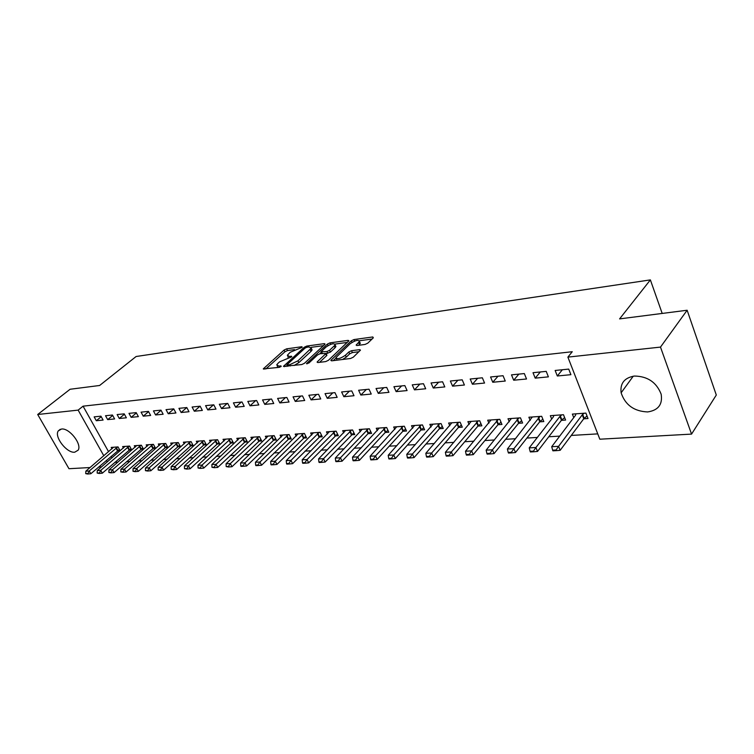 <?xml version="1.0" encoding="UTF-8"?>
<svg xmlns="http://www.w3.org/2000/svg" width="754" height="754" viewBox="0 0 754 754"><rect width="100%" height="100%" fill="white"/><g stroke="black" fill="none" stroke-linecap="round" stroke-linejoin="round"><path stroke-width="1.13" d="M302.166 347.292L301.92 346.727L286.643 348.838L284.107 350.026L263.278 368.894L279.282 367.349L281.11 366.482L280.893 365.878L278.886 366.124L276.718 364.917L277.924 363.371L279.64 361.816L291.741 356.793L291.515 356.208L289.508 356.472L287.321 355.294L290.167 352.288L302.166 347.292M647.648 411.938C634.048 411.345 625.207 404.973 621.126 392.806C619.976 383.352 624.397 377.763 634.397 376.048C647.573 376.255 656.489 382.297 661.145 394.172C662.794 404.417 658.289 410.336 647.648 411.938M74.712 452.212C66.823 453.324 53.986 436.764 58.256 430.92L61.47 429.035C69.245 427.716 82.261 444.294 78.124 450.195L74.712 452.212M365.059 344.446L367.792 343.155L373.324 337.801L372.796 336.963L353.994 339.554L351.326 340.817L330.836 360.393L331.609 360.846L350.525 358.489L353.296 357.189L360.478 350.12L359.667 349.658L351.524 350.714L348.81 351.995L345.398 355.266C340.158 358.791 337.029 359.535 336.001 357.509L350.148 343.73C355.313 340.28 358.414 339.536 359.451 341.505L356.133 345.087L356.934 345.53L365.059 344.446M567.885 357.113L660.495 347.094L691.559 434.106L599.826 439.205L567.885 357.113L572.258 351.722L83.072 406.17L78.143 410.119L103.826 455.802M90.084 467.537L68.972 468.715L37.7 414.493L70.084 389.262L99.632 385.483L136.106 356.51L650.372 279.894L619.59 318.895L687.139 310.243L660.495 347.094M37.7 414.493L78.143 410.119M324.71 344.465L325.049 344.031L324.314 343.645L306.784 346.058L304.211 347.274L283.466 366.35L301.76 364.55L304.428 363.296L324.71 344.465L324.314 343.645M330.667 344.342L329.979 342.863L348.131 340.365L348.904 340.78L328.424 360.299L325.709 361.581L317.839 362.551L317.434 361.675L317.085 362.127L317.839 362.551M317.434 361.675L326.067 353.447L320.186 353.692L317.538 354.946L308.876 363.023L306.492 363.607L327.359 344.097L329.979 342.863M662.191 313.438L650.372 279.894M533.012 372.702L535.208 378.14L548.403 376.859L546.216 371.373L533.012 372.702M561.381 420.355L565.604 420.063L563.483 414.728L550.326 415.68L551.674 419.036M490.562 376.972L492.767 382.259L505.255 381.043L503.05 375.718L490.562 376.972M518.535 423.305L522.597 423.022L520.458 417.839L508.007 418.734L509.289 421.816M450.364 381.015L452.579 386.152L464.417 385.011L462.202 379.827L450.364 381.015M477.942 426.095L481.863 425.822L479.704 420.779L467.895 421.637L469.129 424.483M412.24 384.851L414.474 389.856L425.699 388.762L423.475 383.72L412.24 384.851M439.431 428.743L443.22 428.479L441.052 423.578L429.837 424.389L431.015 427.028M376.048 388.498L378.272 393.362L388.941 392.334L386.708 387.424L376.048 388.498M402.843 431.26L406.5 431.005L404.332 426.227L393.673 427L394.794 429.46M341.619 391.957L343.852 396.708L354.003 395.718L351.769 390.94L341.619 391.957M368.046 433.654L371.581 433.409L369.403 428.753L359.253 429.488L360.337 431.788M308.848 395.256L311.082 399.884L320.742 398.951L318.518 394.285L308.848 395.256M334.899 435.935L338.32 435.699L336.143 431.156L326.473 431.853L327.509 434.012M277.613 398.404L279.838 402.919L289.055 402.023L286.831 397.471L277.613 398.404M303.297 438.112L306.605 437.886L304.437 433.446L295.2 434.115L296.209 436.151M247.812 401.401L250.026 405.803L258.82 404.955L256.605 400.515L247.812 401.401M273.118 440.185L276.332 439.968L274.164 435.633L265.351 436.274L266.322 438.197M219.329 404.267L221.544 408.574L229.951 407.754L227.746 403.418L219.329 404.267M244.287 442.174L247.406 441.957L245.248 437.725L236.822 438.338L237.755 440.147M192.11 407.009L194.306 411.213L202.345 410.43L200.149 406.199L192.11 407.009M216.709 444.068L219.734 443.861L217.586 439.723L209.518 440.308L210.423 442.033M166.04 409.629L168.236 413.739L175.936 412.994L173.74 408.857L166.04 409.629M190.31 445.887L193.25 445.68L191.101 441.637L183.373 442.193L184.249 443.833M141.073 412.146L143.251 416.17L150.64 415.454L148.453 411.401L141.073 412.146M165.003 447.631L167.859 447.433L165.729 443.475L158.321 444.002L159.169 445.567M117.134 414.559L119.292 418.489L126.38 417.801L124.212 413.842L117.134 414.559M140.725 449.299L143.505 449.101L141.384 445.228L134.278 445.746L135.098 447.235M94.146 416.868L96.305 420.723L103.1 420.063L100.951 416.18L94.146 416.868M117.426 450.901L120.131 450.713L118.02 446.915L111.196 447.414L111.997 448.837M83.072 406.17L108.585 451.75M111.13 456.302L112.016 457.876M114.834 462.343L117.916 462.155M126.597 461.646L129.839 461.457M138.604 460.939L142.016 460.741M150.866 460.213L154.447 460.006M163.382 459.478L167.152 459.252M176.172 458.724L180.131 458.489M189.245 457.951L193.401 457.706M202.6 457.169L206.964 456.915M216.247 456.358L220.828 456.095M230.206 455.539L235.012 455.256M244.484 454.7L249.517 454.398M259.084 453.842L264.362 453.531M274.032 452.956L279.564 452.636M289.329 452.051L295.125 451.712M304.993 451.137L311.053 450.779M321.034 450.185L327.377 449.818M337.462 449.224L344.107 448.828M354.295 448.225L361.251 447.819M371.552 447.207L378.838 446.783M389.252 446.17L396.868 445.718M407.396 445.096L415.369 444.624M426.019 444.002L434.361 443.512M445.133 442.871L453.861 442.362M464.756 441.721L473.88 441.184M484.907 440.534L494.454 439.968M505.614 439.309L515.604 438.724M526.895 438.055L537.348 437.443M548.771 436.764L559.713 436.123M571.278 435.444L597.752 433.88M128.962 450.11L131.705 449.921L129.584 446.085L122.619 446.585L123.43 448.046M105.522 415.727L107.681 419.62L114.617 418.941L112.459 415.02L105.522 415.727M152.742 448.47L155.56 448.272L153.43 444.36L146.172 444.879L147.011 446.415M128.981 413.362L131.149 417.339L138.378 416.642L136.21 412.636L128.981 413.362M177.52 446.764L180.423 446.566L178.283 442.56L170.715 443.107L171.573 444.709M153.43 410.902L155.607 414.964L163.147 414.238L160.97 410.148L153.43 410.902M203.373 444.983L206.351 444.785L204.202 440.694L196.313 441.26L197.199 442.947M178.934 408.338L181.13 412.495L189 411.731L186.803 407.546L178.934 408.338M230.347 443.126L233.42 442.918L231.261 438.734L223.024 439.328L223.938 441.099M205.569 405.652L207.774 409.903L215.993 409.111L213.787 404.823L205.569 405.652M258.547 441.194L261.704 440.977L259.546 436.689L250.922 437.311L251.874 439.186M233.41 402.853L235.625 407.207L244.221 406.368L242.006 401.986L233.41 402.853M288.037 439.158L291.289 438.941L289.121 434.558L280.111 435.209L281.091 437.179M262.543 399.922L264.758 404.38L273.759 403.503L271.544 399.017L262.543 399.922M318.914 437.037L322.269 436.802L320.101 432.315L310.657 432.994L311.675 435.096M293.052 396.849L295.276 401.42L304.71 400.506L302.486 395.897L293.052 396.849M351.27 434.813L354.748 434.568L352.57 429.969L342.665 430.685L343.73 432.909M325.04 393.635L327.264 398.31L337.17 397.349L334.936 392.636L325.04 393.635M385.228 432.476L388.819 432.221L386.651 427.509L376.255 428.263L377.358 430.638M358.621 390.252L360.846 395.058L371.251 394.05L369.017 389.205L358.621 390.252M420.911 430.016L424.625 429.761L422.457 424.917L411.524 425.708L412.674 428.253M393.918 386.698L396.142 391.628L407.085 390.572L404.851 385.596L393.918 386.698M458.441 427.433L462.287 427.169L460.128 422.202L448.621 423.032L449.827 425.765M431.052 382.957L433.277 388.027L444.803 386.915L442.579 381.797L431.052 382.957M497.97 424.719L501.957 424.445L499.808 419.328L487.687 420.204L488.941 423.164M470.194 379.017L472.409 384.229L484.558 383.051L482.353 377.801L470.194 379.017M539.666 421.844L543.804 421.561L541.674 416.302L528.874 417.226L530.194 420.44M511.495 374.861L513.691 380.223L526.528 378.979L524.332 373.569L511.495 374.861M583.7 418.819L588.007 418.517L585.896 413.107L572.371 414.087L573.756 417.593M555.142 370.468L557.319 375.992L570.901 374.681L568.723 369.102L555.142 370.468M687.139 310.243L716.3 395.03L691.559 434.106M101.517 466.905L98.604 467.065M106.399 460.374L107.275 461.948M96.305 420.723L101.225 416.679M107.681 419.62L112.704 415.463M119.292 418.489L124.419 414.219M131.149 417.339L136.37 412.947M143.251 416.17L148.585 411.637M155.607 414.964L161.054 410.308M168.236 413.739L173.788 408.941M181.13 412.495L186.794 407.546M194.306 411.213L199.97 406.218M207.774 409.903L213.439 404.86M221.544 408.574L227.199 403.475M235.625 407.207L241.271 402.061M250.026 405.803L255.663 400.61M264.758 404.38L270.384 399.13M279.838 402.919L285.455 397.612M295.276 401.42L300.874 396.067M311.082 399.884L316.661 394.474M327.264 398.31L332.825 392.843M343.852 396.708L349.385 391.175M360.846 395.058L366.359 389.469M378.272 393.362L383.758 387.726M396.142 391.628L401.59 385.925M414.474 389.856L419.884 384.088M433.277 388.027L438.649 382.193M452.579 386.152L457.914 380.261M472.409 384.229L477.687 378.263M492.767 382.259L497.998 376.227M513.691 380.223L518.865 374.125M535.208 378.14L540.316 371.967M557.319 375.992L562.361 369.743M287.858 356.416L288.235 357.867M277.284 366.067L277.67 367.547M294.494 349.611L287.472 350.563L284.937 351.76L265.766 369.026M287.189 365.379L285.945 366.519M323.419 345.662L311.204 347.33M306.84 347.255L305.04 348.112L286.906 364.785L289.536 364.795L297.962 360.817L311.261 348.178L308.98 346.963L306.84 347.255M294.098 365.511L298.82 362.617L297.962 360.817M310.978 348.687L312.099 349.95L310.997 351.373L298.82 362.617M335.068 344.078L347.302 342.41M319.536 362.344L326.586 355.7L326.736 354.861M319.734 353.786L321.27 352.354M334.211 345.926L335.078 344.795C334.069 342.929 331.053 343.673 326.02 347.038L321.025 351.816L326.897 351.553L329.555 350.299L334.211 345.926L335.049 347.745L335.916 346.604L335.436 345.568M335.049 347.745L330.403 352.109L326.133 353.579M359.781 342.241L360.289 343.353L358.555 345.313M336.529 358.65L336.897 360.186M342.561 359.479L346.256 357.132L345.398 355.266M358.932 351.732L352.382 352.57L349.658 353.852L346.256 357.132M335.926 358.103L333.268 360.638M372.052 339.036L359.451 340.751M113.552 447.245L85.833 471.165L89.245 470.986L117.662 446.943M87.436 473.559L85.73 473.644L87.69 474.021L89.245 470.986L90.819 473.748L119.452 449.488M85.833 471.165L85.73 473.644M87.69 474.021L90.819 473.748M125.004 446.415L97.275 470.562L100.744 470.373L129.198 446.114M98.915 472.984L97.181 473.069L99.179 473.455L100.744 470.373L102.327 473.173L131.017 448.668M97.275 470.562L97.181 473.069M99.179 473.455L102.327 473.173M136.691 445.567L108.944 469.949L112.497 469.761L140.97 445.256M110.65 472.39L108.868 472.485L110.913 472.862L112.497 469.761L114.08 472.588L142.808 447.829M108.944 469.949L108.868 472.485M110.913 472.862L114.08 472.588M148.613 444.709L120.866 469.318L124.485 469.129L152.987 444.389M122.619 471.797L120.81 471.881L122.893 472.268L124.485 469.129L126.078 471.985L154.853 446.971M120.866 469.318L120.81 471.881M122.893 472.268L126.078 471.985M160.791 443.823L133.034 468.686L136.738 468.488L165.249 443.503M134.853 471.175L133.006 471.269L135.117 471.655L136.738 468.488L138.331 471.373L167.143 446.104M133.034 468.686L133.006 471.269M135.117 471.655L138.331 471.373M173.222 442.928L145.465 468.027L149.245 467.829L177.774 442.598M147.35 470.553L145.456 470.647L147.614 471.033L149.245 467.829L150.847 470.75L179.697 445.209M145.465 468.027L145.456 470.647M147.614 471.033L150.847 470.75M185.918 442.014L158.17 467.357L162.035 467.16L190.564 441.674M160.112 469.912L158.18 470.006L160.376 470.402L162.035 467.16L163.637 470.11L192.515 444.304M158.17 467.357L158.18 470.006M160.376 470.402L163.637 470.11M198.877 441.071L171.149 466.679L175.098 466.472L203.627 440.732M173.156 469.252L171.186 469.346L173.429 469.751L175.098 466.472L176.709 469.459L205.606 443.371M171.149 466.679L171.186 469.346M173.429 469.751L176.709 469.459M212.128 440.119L184.419 465.981L188.453 465.774L216.973 439.771M186.492 468.583L184.476 468.686L186.766 469.082L188.453 465.774L190.074 468.79L218.99 442.419M184.419 465.981L184.476 468.686M186.766 469.082L190.074 468.79M225.663 439.139L197.982 465.275L202.11 465.058L230.62 438.781M200.13 467.895L198.066 467.998L200.404 468.404L200.13 467.895L202.11 465.058L203.731 468.102L232.656 441.448M197.982 465.275L198.066 467.998M200.404 468.404L203.731 468.102M239.499 438.14L211.855 464.539L216.087 464.323L244.56 437.772M214.079 467.197L211.968 467.301L214.353 467.706L214.079 467.197L216.087 464.323L217.708 467.405L246.633 440.449M211.855 464.539L211.968 467.301M214.353 467.706L217.708 467.405M253.636 437.122L226.049 463.795L230.375 463.569L258.82 436.745M228.349 466.472L226.191 466.585L228.622 466.999L228.349 466.472L230.375 463.569L231.996 466.698L260.922 439.431M226.049 463.795L226.191 466.585M228.622 466.999L231.996 466.698M268.104 436.076L240.573 463.031L244.993 462.805L273.4 435.689M242.948 465.736L240.743 465.849L241.016 466.377L243.222 466.264L242.948 465.736L244.993 462.805L246.624 465.963L275.54 438.385M240.573 463.031L240.743 465.849M243.222 466.264L246.624 465.963M282.901 435.001L255.436 462.249L259.96 462.013L288.32 434.615M257.896 464.992L255.634 465.105L255.908 465.633L258.17 465.52L257.896 464.992L259.96 462.013L261.591 465.218L290.497 437.32M255.436 462.249L255.634 465.105M258.17 465.52L261.591 465.218M298.037 433.908L270.658 461.457L275.285 461.212L303.589 433.512M273.202 464.219L270.884 464.332L271.157 464.879L273.476 464.756L273.202 464.219L275.285 461.212L276.925 464.445L305.794 436.227M270.658 461.457L270.884 464.332M273.476 464.756L276.925 464.445M313.523 432.787L286.237 460.637L290.987 460.383L319.206 432.381M288.876 463.427L286.501 463.55L286.774 464.096L289.15 463.974L288.876 463.427L290.987 460.383L292.618 463.663L321.449 435.105M286.237 460.637L286.501 463.55M289.15 463.974L292.618 463.663M329.385 431.646L302.194 459.799L307.067 459.544L335.2 431.222M304.927 462.626L302.495 462.749L302.769 463.295L305.2 463.173L304.927 462.626L307.067 459.544L308.697 462.862L337.481 433.965M302.194 459.799L302.495 462.749M305.2 463.173L308.697 462.862M345.624 430.468L318.556 458.941L323.541 458.677L351.581 430.044M321.383 461.797L318.885 461.919L319.159 462.485L321.656 462.353L321.383 461.797L323.541 458.677L325.172 462.042L353.899 432.787M318.556 458.941L318.885 461.919M321.656 462.353L325.172 462.042M362.259 429.271L335.313 458.055L340.431 457.791L368.357 428.828M338.244 460.948L335.69 461.08L335.964 461.646L338.518 461.514L338.244 460.948L340.431 457.791L342.062 461.194L368.122 433.569L370.723 431.58M335.313 458.055L335.69 461.08M338.518 461.514L342.062 461.194M379.3 428.036L352.504 457.15L357.745 456.877L385.558 427.584M355.539 460.081L352.91 460.213L353.183 460.788L355.813 460.656L355.539 460.081L357.745 456.877L359.385 460.326L385.313 432.391L387.961 430.346M352.504 457.15L352.91 460.213M355.813 460.656L359.385 460.326M396.764 426.773L370.129 456.227L375.501 455.944L403.173 426.312M373.268 459.186L370.582 459.318L370.855 459.902L373.541 459.77L373.268 459.186L375.501 455.944L377.141 459.44L402.928 431.175L405.624 429.083M370.129 456.227L370.582 459.318M373.541 459.77L377.141 459.44M414.672 425.482L388.216 455.275L393.729 454.992L421.241 425.011M391.467 458.272L388.706 458.413L388.979 458.998L391.741 458.866L391.467 458.272L393.729 454.992L395.369 458.526L420.986 429.931L423.739 427.772M388.216 455.275L388.706 458.413M391.741 458.866L395.369 458.526M433.032 424.153L406.774 454.304L412.438 454.002L439.78 423.673M410.148 457.329L407.311 457.471L407.584 458.074L410.421 457.932L410.148 457.329L412.438 454.002L414.069 457.593L439.507 428.658L442.315 426.444M406.774 454.304L407.311 457.471M410.421 457.932L414.069 457.593M451.872 422.796L425.822 453.305L431.637 452.994L458.79 422.297M429.318 456.368L426.415 456.509L426.689 457.122L429.591 456.971L429.318 456.368L431.637 452.994L433.277 456.632L458.517 427.348L461.373 425.067M425.822 453.305L426.415 456.509M429.591 456.971L433.277 456.632M471.203 421.401L445.388 452.277L451.363 451.957L478.3 420.883M449.016 455.378L446.029 455.529L446.302 456.142L449.29 455.991L449.016 455.378L451.363 451.957L452.994 455.652L478.017 426.01L480.939 423.654M445.388 452.277L446.029 455.529M449.29 455.991L452.994 455.652M491.043 419.969L465.491 451.222L471.627 450.892L498.337 419.441M469.252 454.36L466.179 454.511L466.453 455.133L469.525 454.982L469.252 454.36L471.627 450.892L473.258 454.634L498.045 424.625L501.024 422.212M465.491 451.222L466.179 454.511M469.525 454.982L473.258 454.634M511.419 418.489L486.151 450.138L492.456 449.799L518.903 417.952M490.053 453.314L486.896 453.474L487.169 454.106L490.326 453.946L490.053 453.314L492.456 449.799L494.077 453.597L518.611 423.211L521.645 420.723M486.151 450.138L486.896 453.474M490.326 453.946L494.077 453.597M532.343 416.981L507.385 449.016L513.879 448.677L540.043 416.425M511.438 452.24L508.196 452.4L508.469 453.041L511.712 452.881L511.438 452.24L513.879 448.677L515.491 452.523L539.732 421.759L542.842 419.186M507.385 449.016L508.196 452.4M511.712 452.881L515.491 452.523M553.86 415.426L553.342 416.896L529.233 447.867L535.906 447.518L559.92 416.425L561.768 414.851M533.446 451.128L530.1 451.297L530.373 451.948L533.709 451.778L533.446 451.128L535.906 447.518L537.517 451.429L561.447 420.261L564.623 417.603M529.233 447.867L530.1 451.297M533.709 451.778L537.517 451.429M575.971 413.823L575.481 415.322L551.711 446.688L558.582 446.33L582.248 414.832L584.105 413.239M556.084 449.997L552.644 450.166L552.908 450.826L556.348 450.656L556.084 449.997L558.582 446.33L560.184 450.298L583.775 418.724L587.017 415.982M551.711 446.688L552.644 450.166M556.348 450.656L560.184 450.298M302.184 347.283L301.92 346.727M281.167 366.435L280.893 365.878M291.779 356.765L291.515 356.208M290.073 357.632L289.508 356.472M279.47 367.311L278.886 366.124M264.079 369.234L263.664 368.395M284.937 351.76L284.107 350.026M287.472 350.563L286.643 348.838M284.258 366.727L283.843 365.869M304.739 348.386L304.211 347.274M307.321 347.189L306.784 346.058M287.971 366.265L287.397 365.059M290.12 366.001L289.536 364.795M310.997 351.373L310.158 349.592M348.536 341.242L348.131 340.365M326.586 355.7L325.737 353.88M307.038 363.899L306.746 363.287M328.047 345.577L327.359 344.097M322.326 353.419L321.76 352.222M327.745 353.362L326.897 351.553M330.403 352.109L329.555 350.299M356.84 345.539L356.444 344.672M359.469 344.437L358.621 342.589M349.658 353.852L348.81 351.995M352.382 352.57L351.524 350.714M360.101 350.601L359.667 349.658M331.59 360.846L331.176 359.95M352.033 342.344L351.326 340.817M354.682 341.062L353.994 339.554M373.221 337.905L372.796 336.963M117.916 450.515L116.399 447.791M117.501 450.835L115.984 448.102M129.452 449.723L127.935 446.962M129.038 450.034L127.511 447.282M141.224 448.913L139.697 446.123M140.81 449.224L139.283 446.443M153.241 448.074L151.705 445.265M152.817 448.404L151.29 445.586M165.503 447.235L163.967 444.379M165.079 447.556L163.543 444.709M178.019 446.368L176.483 443.484M177.605 446.698L176.059 443.814M190.809 445.482L189.263 442.57M190.385 445.812L188.839 442.9M203.872 444.577L202.326 441.637M203.448 444.917L201.902 441.976M217.218 443.654L215.663 440.685M216.794 443.993L215.239 441.024M230.856 442.711L229.301 439.705M230.432 443.06L228.877 440.044M244.796 441.75L243.24 438.705M244.371 442.098L242.816 439.054M259.046 440.77L257.491 437.688M258.622 441.118L257.067 438.036M273.627 439.761L272.071 436.641M273.202 440.11L271.638 437M288.537 438.724L286.982 435.576M288.113 439.082L286.548 435.935M303.796 437.669L302.231 434.483M303.372 438.036L301.807 434.841M319.413 436.594L317.849 433.371M318.989 436.952L317.425 433.729M335.407 435.492L333.843 432.221M334.974 435.859L333.409 432.589M351.779 434.361L350.214 431.052M351.345 434.728L349.781 431.42M368.555 433.201L366.991 429.846M368.122 433.569L366.557 430.223M385.737 432.014L384.172 428.621M385.313 432.391L383.739 428.998M403.352 430.788L401.788 427.358M402.928 431.175L401.364 427.744M421.411 429.544L419.855 426.067M420.986 429.931L419.422 426.453M439.94 428.263L438.376 424.738M439.507 428.658L437.951 425.133M458.941 426.952L457.386 423.38M458.517 427.348L456.952 423.776M478.451 425.605L476.896 421.976M478.017 426.01L476.462 422.381M498.469 424.219L496.924 420.543M498.045 424.625L496.49 420.949M519.035 422.796L517.489 419.073M518.611 423.211L517.065 419.488M540.156 421.335L538.62 417.556M539.732 421.759L538.196 417.98M561.871 419.837L560.345 416.001M561.447 420.261L559.92 416.425M584.199 418.291L582.672 414.408M583.775 418.724L582.248 414.832M621.126 392.806L633.247 376.189M58.256 430.92L60.292 429.28M287.642 366.312L287.029 365.049M312.099 349.95L311.261 348.178M326.925 355.266L326.067 353.447M335.916 346.604L335.078 344.795M321.807 353.485L321.204 352.203M360.289 343.353L359.451 341.505"/></g></svg>
